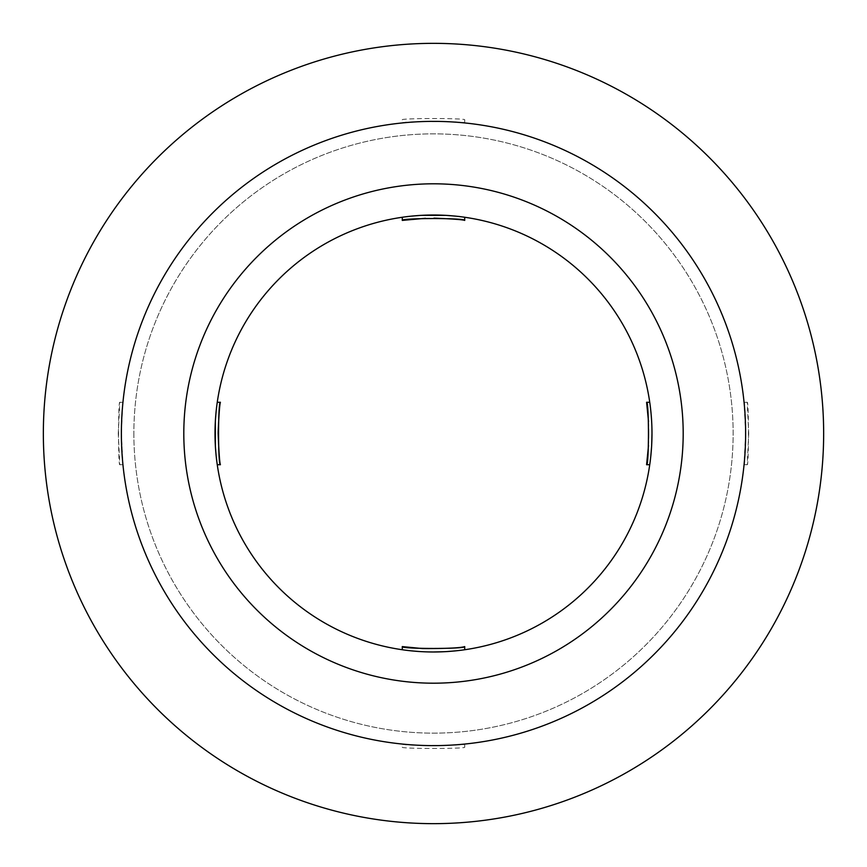 <?xml version="1.0" encoding="UTF-8"?>
<svg xmlns="http://www.w3.org/2000/svg" width="867" height="867" viewBox="0 0 867 867"><rect width="100%" height="100%" fill="white"/><g stroke="black" fill="none" stroke-linecap="round" stroke-linejoin="round"><path stroke-width="0.65" stroke-dasharray="4.33 3.25" d="M745.62 433.5L744.059 464.712C745.761 466.641 745.761 400.359 744.059 402.288L745.62 433.5M748.741 433.5L747.191 464.712C748.871 466.63 748.871 400.37 747.191 402.288L748.741 433.5M122.572 406.222L121.38 433.5A312.12 312.12 0 0 0 589.56 703.809A312.12 312.12 0 0 0 589.56 163.191A312.12 312.12 0 0 0 121.38 433.5L122.941 464.712L121.38 433.5A312.12 312.12 0 0 0 589.56 703.809A312.12 312.12 0 0 0 589.56 163.191A312.12 312.12 0 0 0 121.38 433.5L122.605 405.854M402.288 744.059C400.359 745.761 466.641 745.761 464.712 744.059C466.63 745.75 400.391 745.761 402.288 744.059L402.288 747.191C400.37 748.871 466.63 748.871 464.712 747.191C466.63 748.871 400.37 748.871 402.288 747.191M402.288 122.941C400.359 121.239 466.641 121.239 464.712 122.941C466.63 121.25 400.391 121.239 402.288 122.941L402.288 119.809C400.37 118.129 466.63 118.129 464.712 119.809C466.63 118.129 400.37 118.129 402.288 119.809M215.016 433.5A218.484 218.484 0 0 0 542.742 622.712A218.484 218.484 0 0 0 542.742 244.288A218.484 218.484 0 0 0 215.016 433.5C215.764 452.455 216.512 462.859 217.259 464.712L216.923 462.339M648.863 433.988L648.527 445.454M648.538 421.622L648.863 433.5M650.239 405.94L650.868 411.424L650.239 405.951M651.572 420.018L651.659 421.546M651.659 445.432L651.572 446.96M650.868 455.554L650.25 461.016M650.077 462.317L651.117 452.932M651.561 447.09L651.984 433.576M425.459 218.289L434.031 218.137M216.707 460.594L216.132 455.576M215.536 448.575L215.341 445.454M215.341 421.557L215.536 418.436M216.132 411.446L216.696 406.46M216.761 405.951L215.341 421.622M404.683 650.077L418.685 651.485M421.568 651.659L426.152 651.854M433.533 651.984L440.176 651.876M445.432 651.659L462.339 650.077M461.06 650.239L455.587 650.868M447.036 651.561L445.486 651.659M411.446 650.868L406.016 650.25M421.568 215.341L404.672 216.923M405.962 216.761L411.435 216.132M420.007 215.428L421.535 215.341M445.432 215.341L446.96 215.428M455.565 216.132L461.049 216.761M462.328 216.923L464.712 217.259C460.789 215.937 446.787 215.276 422.695 215.287M118.259 433.5L119.809 402.288C118.129 400.37 118.129 466.63 119.809 464.712L118.259 433.5M121.38 433.5A312.12 312.12 0 0 0 589.56 703.809A312.12 312.12 0 0 0 589.56 163.191A312.12 312.12 0 0 0 121.38 433.5M43.35 433.5A390.15 390.15 0 0 0 628.575 771.381A390.15 390.15 0 0 0 628.575 95.619A390.15 390.15 0 0 0 43.35 433.5M133.865 433.5A299.635 299.635 0 0 0 583.318 692.993A299.635 299.635 0 0 0 583.318 174.007A299.635 299.635 0 0 0 133.865 433.5A299.635 299.635 0 0 0 583.318 692.993A299.635 299.635 0 0 0 583.318 174.007A299.635 299.635 0 0 0 133.865 433.5M183.804 433.5A249.696 249.696 0 0 0 558.348 649.741A249.696 249.696 0 0 0 558.348 217.259A249.696 249.696 0 0 0 183.804 433.5M744.059 464.712L747.191 464.712M744.059 402.288L747.191 402.288M464.712 744.059L464.712 747.191M119.809 464.712L122.941 464.712M119.809 402.288L122.941 402.288M464.712 119.809L464.712 122.941"/><path stroke-width="1.3" d="M648.527 445.454L646.587 464.712C649.058 466.641 649.058 400.359 646.587 402.288L648.538 421.622M651.659 421.546L651.572 420.018M651.984 433.576L651.659 445.432M651.572 446.96L650.868 455.554M650.25 461.016L650.077 462.317M651.117 452.932L651.561 447.09M434.031 218.137C452.715 218.917 462.935 219.676 464.712 220.413C466.641 217.942 400.359 217.942 402.288 220.413L425.459 218.289M218.148 431.647C218.983 413.678 219.73 403.892 220.413 402.288C217.942 400.359 217.942 466.641 220.413 464.712C219.654 462.859 218.896 452.455 218.137 433.5L218.137 432.113M216.923 462.339L216.707 460.594M216.132 455.576L215.536 448.575M215.341 445.454L215.341 421.557M215.536 418.436L216.132 411.446M216.696 406.46L216.923 404.683M216.913 404.759L216.761 405.951M215.341 421.622L215.016 433.5A218.484 218.484 0 0 0 542.742 622.712A218.484 218.484 0 0 0 542.742 244.288A218.484 218.484 0 0 0 215.016 433.5A218.484 218.484 0 0 0 542.742 622.712A218.484 218.484 0 0 0 542.742 244.288A218.484 218.484 0 0 0 215.016 433.5M418.685 651.485L411.446 650.868M426.152 651.854L421.568 651.659M440.176 651.876L445.432 651.659M462.339 650.077L461.06 650.239M455.587 650.868L447.036 651.561M445.486 651.659L433.533 651.984M406.016 650.25L404.683 650.077M404.672 216.923L405.962 216.761M411.435 216.132L420.007 215.428M421.535 215.341L445.432 215.341M446.96 215.428L455.565 216.132M461.049 216.761L462.328 216.923M422.695 215.287L421.568 215.341M121.38 433.5A312.12 312.12 0 0 0 589.56 703.809A312.12 312.12 0 0 0 589.56 163.191A312.12 312.12 0 0 0 121.38 433.5M43.35 433.5A390.15 390.15 0 0 0 628.575 771.381A390.15 390.15 0 0 0 628.575 95.619A390.15 390.15 0 0 0 43.35 433.5M422.619 648.592L402.288 646.587C400.359 649.058 466.641 649.058 464.712 646.587C460.789 647.931 446.787 648.592 422.706 648.592M402.288 646.587L402.288 649.741M402.288 217.259L402.288 220.413M183.804 433.5A249.696 249.696 0 0 0 558.348 649.741A249.696 249.696 0 0 0 558.348 217.259A249.696 249.696 0 0 0 183.804 433.5M646.587 464.712L649.741 464.712M646.587 402.288L649.741 402.288M217.259 464.712L220.413 464.712M217.259 402.288L220.413 402.288M464.712 646.587L464.712 649.741M464.712 217.259L464.712 220.413"/></g></svg>
